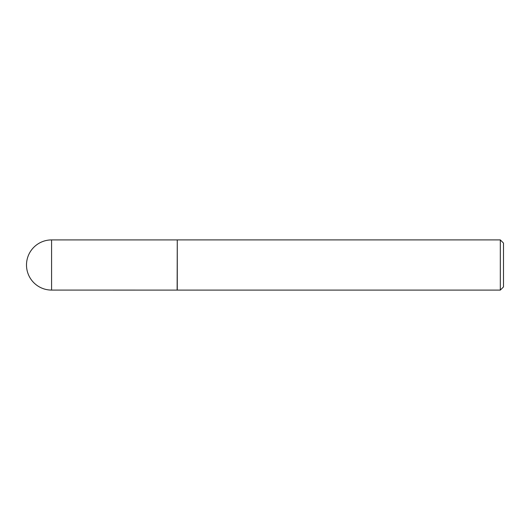<?xml version="1.0" encoding="UTF-8"?>
<svg xmlns="http://www.w3.org/2000/svg" width="530" height="530" viewBox="0 0 530 530"><rect width="100%" height="100%" fill="white"/><g stroke="black" fill="none" stroke-linecap="round" stroke-linejoin="round"><path stroke-width="0.79" d="M177.133 290.082L177.272 239.898L177.272 290.102L51.582 290.082L51.582 239.918A25.082 25.082 0 0 0 26.5 265A25.082 25.082 0 0 0 51.582 290.082M500.313 239.898L503.5 243.084L503.5 286.915L500.313 290.102L500.313 239.898L177.272 239.898M500.313 290.102L177.272 290.102M177.133 239.918L51.582 239.918"/></g></svg>
